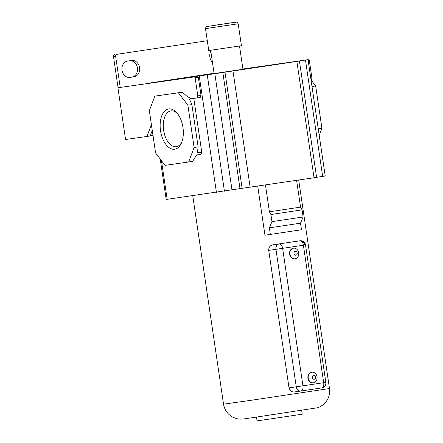 <?xml version="1.0" encoding="UTF-8"?>
<svg xmlns="http://www.w3.org/2000/svg" width="443" height="443" viewBox="0 0 443 443"><rect width="100%" height="100%" fill="white"/><g stroke="black" fill="none" stroke-linecap="round" stroke-linejoin="round"><path stroke-width="0.66" d="M300.908 391.031L294.506 391.939C291.644 392.11 289.816 390.748 289.019 387.841L268.718 250.356C268.635 247.355 269.992 245.511 272.788 244.841L300.033 240.798A4.862 4.037 -98.1 0 1 304.706 245.007M293.554 241.717L300.005 240.804A4.862 4.037 -98.1 0 1 300.033 240.798A4.862 4.862 0 0 1 305.52 244.901L325.826 382.387L296.262 386.817A4.862 4.037 81.9 0 0 300.935 391.025L300.935 391.025A4.862 4.037 81.9 0 0 300.963 391.025A4.862 2.702 -98.5 0 0 300.974 391.019A4.862 2.702 -98.5 0 0 302.929 385.836L282.628 248.351A4.862 2.702 -98.5 0 0 279.24 243.921A4.862 4.037 -98.1 0 0 275.956 249.331L305.52 244.901M257.726 186.237L264.958 235.194L270.346 234.43L269.377 227.857L271.958 221.638L270.906 214.523L269.41 211.793L265.462 185.074M294.506 391.939L300.935 391.025A4.862 4.862 0 0 0 300.974 391.019L321.74 387.902A4.862 2.702 -98.5 0 0 321.74 387.902A4.862 2.702 -98.5 0 0 323.695 382.713L303.394 245.228A4.862 2.702 -98.5 0 0 300.005 240.804L272.788 244.841M313.229 382.813A5.344 4.441 -98.1 0 1 313.068 382.835A5.344 4.441 -98.1 0 1 307.924 378.206A5.344 4.441 -98.1 0 1 311.567 372.253A5.344 4.441 -98.1 0 1 311.728 372.236M294.911 258.79A5.344 4.441 -98.1 0 1 294.756 258.812A5.344 4.441 -98.1 0 1 289.611 254.182A5.344 4.441 -98.1 0 1 293.255 248.23A5.344 4.441 -98.1 0 1 293.416 248.207M289.932 254.138A5.344 4.441 81.9 0 0 295.077 258.767A5.344 4.441 81.9 0 0 298.715 252.815A5.344 4.441 81.9 0 0 293.576 248.185A5.344 4.441 81.9 0 0 289.932 254.138M297.209 253.053A1.944 1.617 81.9 0 0 295.326 251.369A1.944 1.617 81.9 0 0 294.014 253.534A1.944 1.617 81.9 0 0 295.891 255.218A1.944 1.617 81.9 0 0 297.209 253.053M317.033 376.838A5.344 4.441 -98.1 0 1 313.389 382.791A5.344 4.441 -98.1 0 1 308.245 378.161A5.344 4.441 -98.1 0 1 311.889 372.209A5.344 4.441 -98.1 0 1 317.033 376.838M312.326 377.558A1.944 1.617 -98.1 0 1 313.638 375.393A1.944 1.617 -98.1 0 1 315.521 377.076A1.944 1.617 -98.1 0 1 314.209 379.241A1.944 1.617 -98.1 0 1 312.326 377.558M301.677 410.44L302.231 414.177L269.006 419.161L257.045 420.85L256.491 417.112M160.228 159.026L166.197 199.455L316.607 177.372L299.429 61.04L295.337 61.605L308.035 59.672L242.908 68.997M316.601 177.316L325.212 176.004L308.035 59.672M214.063 73.261L149.02 83.123L214.833 73.699L232.01 190.03M116.969 54.312L207.296 40.717L116.969 54.312A1.944 1.617 81.9 0 0 115.651 56.477L120.225 87.437L197.667 76.434L198.342 77.32L201.011 95.395L200.225 97.466L190.606 98.855L189.25 97.089L188.054 97.266L189.25 97.089M193.807 98.407L201.753 152.22L200.967 154.291L196.57 154.95L192.616 161.418L165.067 165.355L155.587 152.957L149.341 110.656L154.845 96.131L178.402 92.792L187.882 105.19L194.128 147.497L188.624 162.016M188.054 97.266L182.394 92.194L154.845 96.131M182.394 92.194L178.402 92.792M190.606 98.855L189.41 99.038L191.874 104.592L187.882 105.19M201.753 152.22L197.356 152.879L198.121 146.893L194.128 147.497M160.516 130.663A20.367 11.33 81.5 0 1 164.436 111.337A20.367 11.33 81.5 0 1 176.984 112.987A20.367 11.33 81.5 0 1 182.953 127.484A20.367 11.33 81.5 0 1 181.48 142.906A20.367 11.33 81.5 0 1 169.918 148.145A20.367 11.33 81.5 0 1 160.516 130.663M191.874 104.592L198.121 146.893M181.863 141.948A18.108 10.073 81.5 0 1 176.281 146.699A18.108 10.073 81.5 0 1 163.617 130.209A18.108 10.073 81.5 0 1 170.898 110.888A18.108 10.073 81.5 0 1 177.632 113.796M151.417 124.727L146.971 136.455L125.563 139.49L117.921 87.764L194.471 76.91L195.147 77.796L197.816 95.871L197.03 97.947M146.971 136.455L150.166 135.973L152.265 130.447M150.232 135.796L152.99 135.381M210.824 51.288A8.262 6.866 81.9 0 0 212.446 62.291M131.588 60.469L127.595 61.068A8.262 6.866 81.9 0 0 122.013 70.232A8.262 6.866 81.9 0 0 129.965 77.42A8.262 6.866 81.9 0 0 130.009 77.414L134.002 76.816A8.262 6.866 81.9 0 0 139.589 67.652A8.262 6.866 81.9 0 0 131.637 60.464A8.262 6.866 81.9 0 0 131.588 60.469M120.225 87.437L117.921 87.764M194.471 76.91L197.667 76.434M195.147 77.796L198.342 77.32M197.816 95.871L201.011 95.395M114.826 54.616A1.944 1.617 81.9 0 0 113.513 56.782L118.082 87.736M129.555 77.464L131.864 77.115A8.262 6.866 81.9 0 0 137.48 68.194A8.262 6.866 81.9 0 0 129.899 60.724M308.677 59.744L308.057 59.838L308.677 59.744L309.352 60.63L312.022 78.704L311.152 80.792M311.385 80.388L315.665 85.981L321.911 128.287L319.215 135.392M321.911 128.287L318.246 128.835M312.022 78.704L310.87 78.876M309.352 60.63L308.201 60.802M282.252 63.499L261.481 66.588L282.252 63.499M239.519 46.033L242.947 69.269L221.744 72.453L214.107 73.527L210.674 50.292M299.429 61.04L214.833 73.699M238.201 23.8L241.435 45.718L208.747 50.546L205.508 28.623L238.201 23.8C236.208 21.087 237.526 22.388 234.447 22.36L206.61 26.58C206.244 26.336 205.879 27.017 205.508 28.623M315.665 85.981L311.999 86.535M296.611 180.39L300.553 207.114L302.054 209.844L270.906 214.523M300.553 207.114L269.41 211.793M302.054 209.844L303.101 216.959L300.52 223.178L301.495 229.751L270.346 234.43M300.52 223.178L269.377 227.857M303.101 216.959L271.958 221.638M298.704 180.079L329.487 388.539L251.585 400.228L223.538 404.182L192.749 195.701M325.826 382.387A4.862 4.862 0 0 1 321.74 387.902L300.985 391.019M268.718 250.356L275.956 249.331L296.262 386.817L289.019 387.841M161.462 160.637L167.172 199.328M199.245 76.013L216.422 192.345M134.002 76.816L131.864 77.115M305.476 60.071L322.659 176.403M296.871 61.439L314.048 177.77M232.979 71.041L250.162 187.372M224.978 72.215L242.155 188.552M222.835 72.519L240.017 188.851M207.246 74.839L224.424 191.171M213.543 25.428L233.55 22.488L213.543 25.428M115.651 56.477L113.513 56.782M295.077 258.767L294.756 258.812M293.576 248.185L293.255 248.23M313.068 382.835L313.389 382.791M311.567 372.253L311.889 372.209M223.538 404.182C224.618 410.29 227.929 414.731 233.478 417.5C238.882 419.554 238.328 418.807 240.532 419.122C245.278 418.945 244.027 418.779 252.194 417.732L317.537 407.754C319.553 406.812 319.242 407.687 323.822 404.16C328.329 399.902 330.218 394.696 329.487 388.539"/></g></svg>
